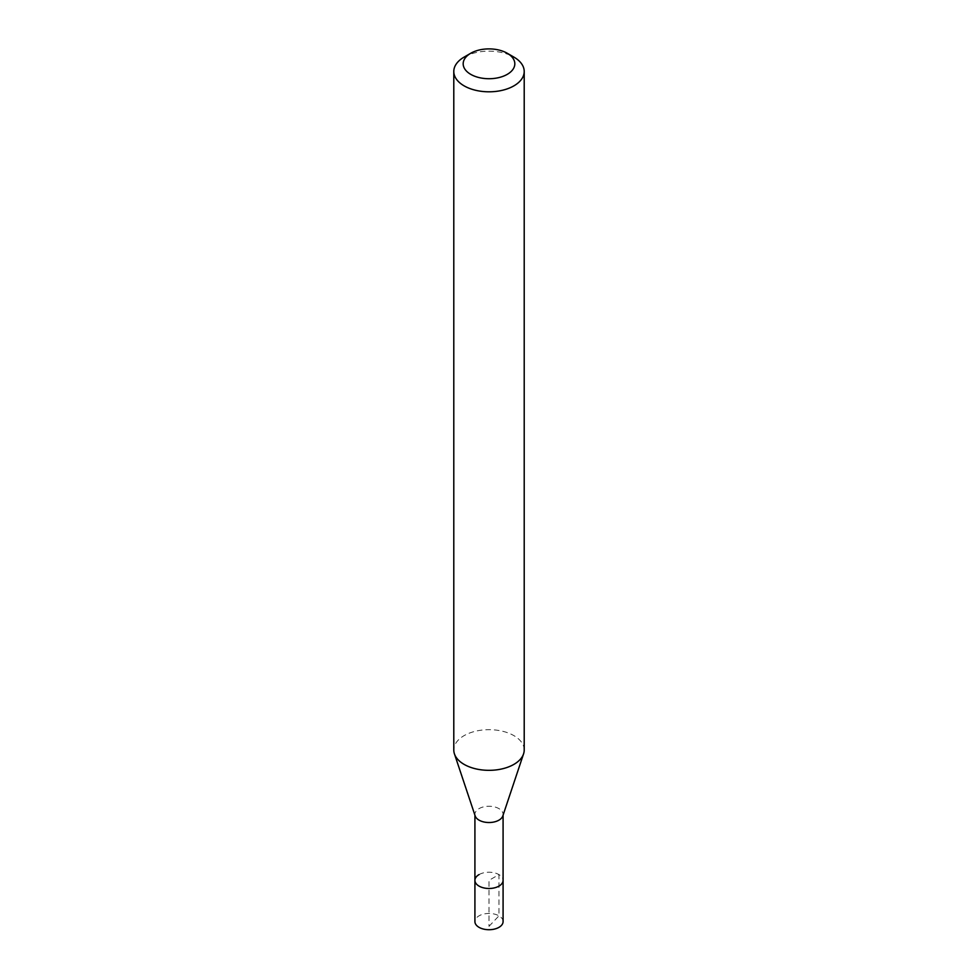 <?xml version="1.0" encoding="UTF-8"?>
<svg xmlns="http://www.w3.org/2000/svg" width="978" height="978" viewBox="0 0 978 978"><rect width="100%" height="100%" fill="white"/><g stroke="black" fill="none" stroke-linecap="round" stroke-linejoin="round"><path stroke-width="0.73" stroke-dasharray="4.89 3.67" d="M503.083 921.582A14.083 8.13 0 0 0 494.391 914.075A14.083 8.13 0 0 0 479.037 915.836A14.083 8.13 0 0 0 474.917 921.582M479.037 874.601A14.083 8.13 180 0 1 494.391 872.841A14.083 8.13 180 0 1 503.083 880.347A14.083 8.13 0 0 0 494.391 872.841A14.083 8.13 0 0 0 479.037 874.601A14.083 8.13 0 0 0 474.917 880.347M475.174 815.933A14.083 8.13 180 0 1 474.917 814.393A14.083 8.13 180 0 1 479.037 808.635A14.083 8.13 180 0 1 494.391 806.874A14.083 8.13 180 0 1 503.083 814.393A14.083 8.13 180 0 1 502.826 815.933M524.208 750.004A35.208 20.33 0 0 0 502.472 731.226A35.208 20.33 0 0 0 464.098 735.639A35.208 20.33 0 0 0 453.792 750.004M464.098 57.103A35.208 20.33 180 0 1 513.902 57.103M489 926.349L498.963 915.836L498.963 874.601L489 880.347L489 926.349M474.917 814.393L474.917 815.163M503.083 814.393L503.083 815.163"/><path stroke-width="1.47" d="M474.917 815.163L474.917 921.582A14.083 8.13 0 0 0 483.609 929.1A14.083 8.13 0 0 0 498.963 927.34A14.083 8.13 0 0 0 503.083 921.582L503.083 880.347A14.083 8.13 180 0 1 498.963 886.105A14.083 8.13 180 0 1 483.609 887.865A14.083 8.13 180 0 1 474.917 880.347A14.083 8.13 180 0 1 479.037 874.601M523.572 753.855L502.826 815.933A14.083 8.13 180 0 1 498.963 820.139A14.083 8.13 180 0 1 484.868 822.168A14.083 8.13 180 0 1 475.174 815.933L454.428 753.855A35.208 20.33 0 0 0 478.682 769.441A35.208 20.33 0 0 0 513.902 764.38A35.208 20.33 0 0 0 523.572 753.855A35.208 20.33 0 0 0 524.208 750.004L524.208 71.48A35.208 20.33 180 0 1 513.902 85.856A35.208 20.33 180 0 1 475.528 90.257A35.208 20.33 180 0 1 453.792 71.48A35.208 20.33 180 0 1 464.098 57.103L470.736 53.264A25.819 14.914 180 0 1 507.264 53.264A25.819 14.914 180 0 1 507.264 74.352A25.819 14.914 180 0 1 470.736 74.352A25.819 14.914 180 0 1 470.736 53.264L464.098 57.103M474.917 880.347A14.083 8.13 0 0 0 483.609 887.865A14.083 8.13 0 0 0 498.963 886.105A14.083 8.13 0 0 0 503.083 880.347L503.083 815.163M453.792 71.48L453.792 750.004A35.208 20.33 0 0 0 454.428 753.855M507.264 53.264L513.902 57.103A35.208 20.33 180 0 1 524.208 71.48"/></g></svg>
